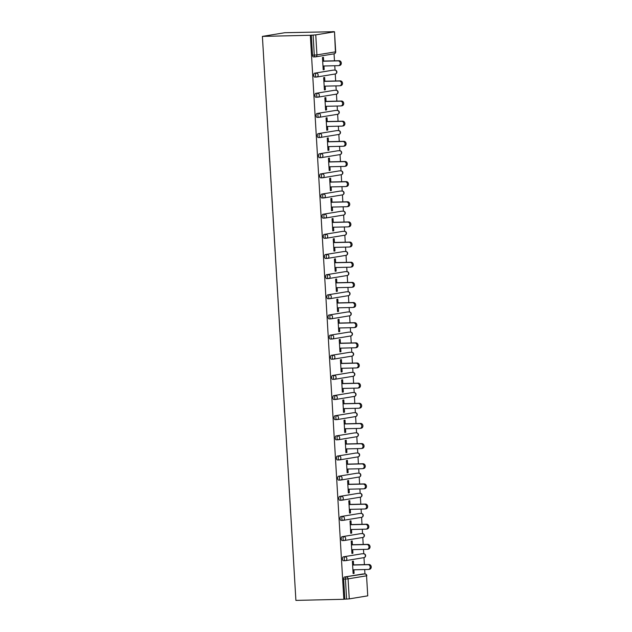 <?xml version="1.0" encoding="UTF-8"?>
<svg xmlns="http://www.w3.org/2000/svg" width="632" height="632" viewBox="0 0 632 632"><rect width="100%" height="100%" fill="white"/><g stroke="black" fill="none" stroke-linecap="round" stroke-linejoin="round"><path stroke-width="0.95" d="M364.948 573.919L364.696 569.543M364.403 564.629L363.985 557.629A1.943 1.675 80.7 0 1 363.795 557.645M363.755 553.766L363.495 549.39M363.203 544.476L362.784 537.476M362.555 533.613L362.294 529.237M362.002 524.323L361.591 517.324M361.362 513.461L361.101 509.084M360.809 504.17L360.39 497.171A1.943 1.675 80.7 0 1 360.208 497.187M360.161 493.308L359.9 488.931M359.608 484.017L359.197 477.018A1.943 1.675 80.7 0 1 359.008 477.034M340.387 480.083L338.736 480.123A1.943 0.988 -91.3 0 1 338.665 480.123A1.943 0.988 -91.3 0 1 337.638 478.345A1.943 0.988 -91.3 0 1 338.507 476.244L356.993 473.202A1.943 0.988 -91.3 0 1 357.056 473.194L358.85 473.155A1.943 0.988 88.7 0 1 358.992 473.171L358.707 468.778M358.415 463.864L357.996 456.865M357.767 453.002L357.507 448.633M357.214 443.711L356.803 436.72A1.943 1.675 80.7 0 1 356.614 436.736M356.574 432.849L356.314 428.48M356.021 423.558L355.603 416.567A1.943 1.675 80.7 0 1 355.413 416.583M355.374 412.696L355.113 408.327M354.821 403.406L354.41 396.414M335.592 399.471L333.949 399.511A1.943 0.988 -91.3 0 1 333.878 399.519A1.943 0.988 -91.3 0 1 332.851 397.733A1.943 0.988 -91.3 0 1 333.72 395.632L352.198 392.598A1.943 0.988 -91.3 0 1 352.269 392.591L354.062 392.543A1.943 0.988 88.7 0 1 354.204 392.567L353.92 388.174M353.628 383.253L353.209 376.261A1.943 1.675 80.7 0 1 353.019 376.277M352.98 372.398L352.719 368.022M352.427 363.1L352.008 356.108A1.943 1.675 80.7 0 1 351.827 356.124M351.779 352.245L351.526 347.869M351.234 342.955L350.815 335.955M350.586 332.092L350.326 327.716M350.033 322.802L349.615 315.803A1.943 1.675 80.7 0 1 349.433 315.818M349.385 311.939L349.125 307.563M348.832 302.649L348.422 295.65A1.943 1.675 80.7 0 1 348.232 295.665M348.192 291.787L347.932 287.41M347.639 282.496L347.221 275.497M328.411 278.562L326.76 278.594A1.943 0.988 -91.3 0 1 326.697 278.601A1.943 0.988 -91.3 0 1 325.67 276.824A1.943 0.988 -91.3 0 1 326.531 274.723L345.017 271.681A1.943 0.988 -91.3 0 1 345.088 271.673L346.873 271.634A1.943 0.988 88.7 0 1 347.015 271.649L346.731 267.257M346.439 262.343L346.028 255.344A1.943 1.675 80.7 0 1 345.838 255.36M345.799 251.481L345.538 247.104M345.246 242.19L344.827 235.191A1.943 1.675 80.7 0 1 344.637 235.215M344.598 231.328L344.337 226.959M344.045 222.037L343.634 215.046A1.943 1.675 80.7 0 1 343.445 215.062M343.405 211.175L343.144 206.806M342.852 201.885L342.433 194.893M342.204 191.022L341.944 186.653M341.651 181.732L341.233 174.74A1.943 1.675 80.7 0 1 341.051 174.756M341.003 170.877L340.751 166.5M340.458 161.579L340.04 154.587A1.943 1.675 80.7 0 1 339.85 154.603M321.23 157.645L319.579 157.684A1.943 0.988 -91.3 0 1 319.508 157.692A1.943 0.988 -91.3 0 1 318.488 155.906A1.943 0.988 -91.3 0 1 319.35 153.805L337.836 150.772A1.943 0.988 -91.3 0 1 337.907 150.764L339.692 150.724A1.943 0.988 88.7 0 1 339.834 150.74L339.55 146.347M339.258 141.426L338.839 134.434M338.61 130.571L338.349 126.195M338.057 121.281L337.646 114.281A1.943 1.675 80.7 0 1 337.456 114.297M337.417 110.418L337.156 106.042M336.864 101.128L336.445 94.129A1.943 1.675 80.7 0 1 336.264 94.144M336.216 90.265L335.955 85.889M335.663 80.975L335.252 73.976M316.435 77.041L314.791 77.072A1.943 0.988 -91.3 0 1 314.72 77.08A1.943 0.988 -91.3 0 1 313.693 75.303A1.943 0.988 -91.3 0 1 314.562 73.201L333.048 70.16A1.943 0.988 -91.3 0 1 333.111 70.152L334.905 70.112A1.943 0.988 88.7 0 1 335.047 70.128L334.762 65.736M334.47 60.822L334.052 53.823A1.943 1.675 80.7 0 1 333.862 53.839M332.74 31.734L284.795 32.714L262.399 36.395L295.902 600.4L343.84 599.286L310.328 35.281L262.399 36.395M334.233 31.845L315.755 34.879L316.94 54.905L335.426 51.864L334.502 31.766L332.732 31.6M315.242 56.888L313.591 56.919A1.943 0.988 -91.3 0 1 313.527 56.927A1.943 0.988 -91.3 0 1 312.5 55.15L314.286 55.102L313.101 35.084L310.328 35.281M312.5 55.15L311.307 35.123M313.101 35.084L315.755 34.879M349.259 598.883L367.745 595.842L366.552 575.823L348.074 578.865L349.259 598.883L346.605 599.089L345.412 579.062L343.626 579.102A1.943 0.988 -91.3 0 1 344.495 577.008L362.973 573.967A1.943 0.988 -91.3 0 1 363.045 573.959A1.943 0.988 -91.3 0 1 363.116 573.959M323.189 69.623L324.177 69.599L323.197 69.757L322.462 57.488L323.442 57.322L323.671 61.075M324.177 69.599L323.955 65.989M343.84 599.286L344.819 599.128L343.626 579.102M345.175 560.687L343.524 560.726A1.943 0.988 -91.3 0 1 343.453 560.734A1.943 0.988 -91.3 0 1 342.433 558.949A1.943 0.988 -91.3 0 1 343.295 556.855L361.781 553.814A1.943 0.988 -91.3 0 1 361.852 553.806A1.943 0.988 -91.3 0 1 361.923 553.806M343.974 540.534L342.331 540.573A1.943 0.988 -91.3 0 1 342.26 540.581A1.943 0.988 -91.3 0 1 341.233 538.796A1.943 0.988 -91.3 0 1 342.094 536.702L360.58 533.661A1.943 0.988 -91.3 0 1 360.651 533.653A1.943 0.988 -91.3 0 1 360.722 533.653M342.781 520.389L341.13 520.42A1.943 0.988 -91.3 0 1 341.059 520.428A1.943 0.988 -91.3 0 1 340.032 518.651A1.943 0.988 -91.3 0 1 340.901 516.549L359.387 513.508A1.943 0.988 -91.3 0 1 359.458 513.5A1.943 0.988 -91.3 0 1 359.521 513.508M341.58 500.236L339.937 500.268A1.943 0.988 -91.3 0 1 339.866 500.275A1.943 0.988 -91.3 0 1 338.839 498.498A1.943 0.988 -91.3 0 1 339.7 496.397L358.186 493.355A1.943 0.988 -91.3 0 1 358.257 493.347A1.943 0.988 -91.3 0 1 358.328 493.355M339.187 459.93L337.535 459.97A1.943 0.988 -91.3 0 1 337.472 459.97A1.943 0.988 -91.3 0 1 336.445 458.192A1.943 0.988 -91.3 0 1 337.306 456.091L355.792 453.049A1.943 0.988 -91.3 0 1 355.863 453.041A1.943 0.988 -91.3 0 1 355.935 453.049M337.986 439.777L336.343 439.817A1.943 0.988 -91.3 0 1 336.271 439.825A1.943 0.988 -91.3 0 1 335.244 438.039A1.943 0.988 -91.3 0 1 336.113 435.938L354.599 432.896A1.943 0.988 -91.3 0 1 354.663 432.896A1.943 0.988 -91.3 0 1 354.734 432.896M336.793 419.624L335.142 419.664A1.943 0.988 -91.3 0 1 335.071 419.672A1.943 0.988 -91.3 0 1 334.052 417.886A1.943 0.988 -91.3 0 1 334.913 415.785L353.399 412.743A1.943 0.988 -91.3 0 1 353.47 412.743A1.943 0.988 -91.3 0 1 353.541 412.743M334.399 379.318L332.748 379.358A1.943 0.988 -91.3 0 1 332.677 379.366A1.943 0.988 -91.3 0 1 331.658 377.581A1.943 0.988 -91.3 0 1 332.519 375.479L351.005 372.445A1.943 0.988 -91.3 0 1 351.076 372.438A1.943 0.988 -91.3 0 1 351.147 372.438M333.198 359.166L331.555 359.205A1.943 0.988 -91.3 0 1 331.484 359.213A1.943 0.988 -91.3 0 1 330.457 357.428A1.943 0.988 -91.3 0 1 331.326 355.334L349.804 352.293A1.943 0.988 -91.3 0 1 349.875 352.285A1.943 0.988 -91.3 0 1 349.946 352.285M332.005 339.013L330.354 339.052A1.943 0.988 -91.3 0 1 330.283 339.06A1.943 0.988 -91.3 0 1 329.264 337.275A1.943 0.988 -91.3 0 1 330.125 335.181L348.611 332.14A1.943 0.988 -91.3 0 1 348.682 332.132A1.943 0.988 -91.3 0 1 348.745 332.132M330.805 318.86L329.161 318.899A1.943 0.988 -91.3 0 1 329.09 318.907A1.943 0.988 -91.3 0 1 328.063 317.122A1.943 0.988 -91.3 0 1 328.924 315.028L347.41 311.987A1.943 0.988 -91.3 0 1 347.482 311.979A1.943 0.988 -91.3 0 1 347.553 311.979M329.612 298.715L327.961 298.746A1.943 0.988 -91.3 0 1 327.889 298.754A1.943 0.988 -91.3 0 1 326.863 296.977A1.943 0.988 -91.3 0 1 327.732 294.875L346.218 291.834A1.943 0.988 -91.3 0 1 346.281 291.826A1.943 0.988 -91.3 0 1 346.352 291.834M327.21 258.409L325.567 258.448A1.943 0.988 -91.3 0 1 325.496 258.448A1.943 0.988 -91.3 0 1 324.469 256.671A1.943 0.988 -91.3 0 1 325.338 254.57L343.824 251.528A1.943 0.988 -91.3 0 1 343.887 251.52A1.943 0.988 -91.3 0 1 343.958 251.528M326.017 238.256L324.366 238.296A1.943 0.988 -91.3 0 1 324.295 238.296A1.943 0.988 -91.3 0 1 323.276 236.518A1.943 0.988 -91.3 0 1 324.137 234.417L342.623 231.375A1.943 0.988 -91.3 0 1 342.694 231.367A1.943 0.988 -91.3 0 1 342.765 231.375M324.816 218.103L323.173 218.143A1.943 0.988 -91.3 0 1 323.102 218.151A1.943 0.988 -91.3 0 1 322.075 216.365A1.943 0.988 -91.3 0 1 322.944 214.264L341.422 211.222A1.943 0.988 -91.3 0 1 341.493 211.222A1.943 0.988 -91.3 0 1 341.564 211.222M323.623 197.95L321.972 197.99A1.943 0.988 -91.3 0 1 321.901 197.998A1.943 0.988 -91.3 0 1 320.882 196.212A1.943 0.988 -91.3 0 1 321.743 194.111L340.229 191.069A1.943 0.988 -91.3 0 1 340.3 191.069A1.943 0.988 -91.3 0 1 340.372 191.069M322.423 177.797L320.78 177.837A1.943 0.988 -91.3 0 1 320.708 177.845A1.943 0.988 -91.3 0 1 319.681 176.059A1.943 0.988 -91.3 0 1 320.55 173.958L339.029 170.924A1.943 0.988 -91.3 0 1 339.1 170.917A1.943 0.988 -91.3 0 1 339.171 170.917M320.029 137.492L318.386 137.531A1.943 0.988 -91.3 0 1 318.315 137.539A1.943 0.988 -91.3 0 1 317.288 135.754A1.943 0.988 -91.3 0 1 318.149 133.66L336.635 130.619A1.943 0.988 -91.3 0 1 336.706 130.611A1.943 0.988 -91.3 0 1 336.777 130.611M318.836 117.339L317.185 117.378A1.943 0.988 -91.3 0 1 317.114 117.386A1.943 0.988 -91.3 0 1 316.087 115.601A1.943 0.988 -91.3 0 1 316.956 113.507L335.442 110.466A1.943 0.988 -91.3 0 1 335.513 110.458A1.943 0.988 -91.3 0 1 335.576 110.458M317.635 97.186L315.984 97.225A1.943 0.988 -91.3 0 1 315.921 97.233A1.943 0.988 -91.3 0 1 314.894 95.448A1.943 0.988 -91.3 0 1 315.755 93.354L334.241 90.313A1.943 0.988 -91.3 0 1 334.312 90.305A1.943 0.988 -91.3 0 1 334.383 90.305M324.864 81.22L324.643 77.475L323.663 77.641L324.39 89.91L325.369 89.752L325.156 86.142M326.065 101.373L325.836 97.628L324.856 97.794L325.591 110.063L326.57 109.905L326.357 106.295M327.257 121.526L327.036 117.781L326.057 117.939L326.784 130.216L327.763 130.05L327.55 126.447M328.458 141.679L328.237 137.934L327.257 138.092L327.984 150.369L328.964 150.203L328.751 146.6M329.651 161.832L329.43 158.087L328.45 158.245L329.177 170.522L330.157 170.356L329.943 166.753M330.852 181.984L330.631 178.24L329.651 178.398L330.378 190.674L331.358 190.509L331.144 186.898M332.045 202.137L331.824 198.393L330.844 198.551L331.571 210.827L332.55 210.661L332.337 207.051M333.246 222.29L333.025 218.546L332.045 218.704L332.772 230.972L333.751 230.814L333.538 227.204M334.439 242.443L334.217 238.691L333.238 238.857L333.973 251.125L334.952 250.967L334.731 247.357M335.639 262.596L335.418 258.844L334.439 259.009L335.165 271.278L336.145 271.12L335.932 267.51M336.84 282.749L336.611 278.996L335.632 279.162L336.366 291.431L337.346 291.273L337.132 287.663M338.033 302.894L337.812 299.149L336.832 299.315L337.559 311.584L338.539 311.426L338.325 307.816M339.234 323.047L339.013 319.302L338.025 319.468L338.76 331.737L339.74 331.579L339.526 327.969M340.427 343.2L340.206 339.455L339.226 339.613L339.953 351.89L340.932 351.724L340.719 348.121M341.628 363.353L341.406 359.608L340.427 359.766L341.154 372.043L342.133 371.877L341.92 368.274M342.82 383.505L342.599 379.761L341.62 379.919L342.347 392.195L343.326 392.03L343.113 388.427M344.021 403.658L343.8 399.914L342.82 400.072L343.547 412.348L344.527 412.183L344.314 408.572M345.214 423.811L344.993 420.067L344.013 420.225L344.748 432.501L345.728 432.335L345.507 428.725M346.415 443.964L346.194 440.22L345.214 440.378L345.941 452.646L346.921 452.488L346.707 448.878M347.616 464.117L347.387 460.365L346.407 460.531L347.142 472.799L348.121 472.641L347.908 469.031M348.809 484.27L348.588 480.518L347.608 480.683L348.335 492.952L349.314 492.794L349.101 489.184M350.01 504.423L349.78 500.67L348.801 500.836L349.536 513.105L350.515 512.947L350.302 509.337M351.202 524.568L350.981 520.823L350.002 520.989L350.728 533.258L351.708 533.1L351.495 529.49M352.403 544.721L352.182 540.976L351.202 541.142L351.929 553.411L352.909 553.253L352.695 549.643M353.596 564.874L353.375 561.129L352.395 561.287L353.122 573.564L354.102 573.398L353.888 569.795M344.819 599.128L346.605 599.089M344.495 577.008L364.767 573.919A1.943 1.675 -99.3 0 1 366.552 575.823L367.745 595.842M325.369 89.752L324.382 89.776M326.57 109.905L325.583 109.921M327.763 130.05L326.776 130.074M328.964 150.203L327.976 150.226M330.157 170.356L329.169 170.379M331.358 190.509L330.37 190.532M332.55 210.661L331.563 210.685M333.751 230.814L332.764 230.838M334.952 250.967L333.965 250.991M336.145 271.12L335.158 271.144M337.346 291.273L336.358 291.297M338.539 311.426L337.551 311.45M339.74 331.579L338.752 331.595M340.932 351.724L339.945 351.748M342.133 371.877L341.146 371.9M343.326 392.03L342.339 392.053M344.527 412.183L343.539 412.206M345.728 432.335L344.74 432.359M346.921 452.488L345.933 452.512M348.121 472.641L347.134 472.665M349.314 492.794L348.327 492.818M350.515 512.947L349.528 512.971M351.708 533.1L350.721 533.124M352.909 553.253L351.921 553.269M354.102 573.398L353.114 573.422M322.968 66.012L338.444 65.649A2.402 2.062 -99.3 0 0 338.16 60.87L322.683 61.233M338.16 60.87L339.139 60.712A2.402 2.062 80.7 0 1 339.676 65.467L338.697 65.633M339.139 60.712L322.675 61.091M324.169 86.165L339.645 85.802A2.402 2.062 -99.3 0 0 339.36 81.022L323.884 81.386M339.36 81.022L340.34 80.864A2.402 2.062 80.7 0 1 340.869 85.62L339.89 85.778M340.34 80.864L323.876 81.244M325.369 106.318L340.838 105.955A2.402 2.062 -99.3 0 0 340.553 101.175L325.085 101.539M340.553 101.175L341.541 101.017A2.402 2.062 80.7 0 1 342.07 105.773L341.09 105.931M341.541 101.017L325.077 101.397M326.562 126.471L342.038 126.108A2.402 2.062 -99.3 0 0 341.754 121.328L326.278 121.692M341.754 121.328L342.734 121.17A2.402 2.062 80.7 0 1 343.263 125.926L342.283 126.084M342.734 121.17L326.27 121.549M327.763 146.624L343.239 146.261A2.402 2.062 -99.3 0 0 342.955 141.481L327.479 141.845M342.955 141.481L343.934 141.323A2.402 2.062 80.7 0 1 344.464 146.079L343.484 146.237M343.934 141.323L327.471 141.702M328.956 166.769L344.432 166.413A2.402 2.062 -99.3 0 0 344.148 161.634L328.672 161.99M344.148 161.634L345.127 161.476A2.402 2.062 80.7 0 1 345.657 166.232L344.677 166.39M345.127 161.476L328.664 161.855M330.157 186.922L345.633 186.566A2.402 2.062 -99.3 0 0 345.349 181.787L329.872 182.142M345.349 181.787L346.328 181.629A2.402 2.062 80.7 0 1 346.857 186.385L345.878 186.543M346.328 181.629L329.865 182.008M331.35 207.075L346.826 206.719A2.402 2.062 -99.3 0 0 346.541 201.94L331.065 202.295M346.541 201.94L347.521 201.774A2.402 2.062 80.7 0 1 348.058 206.538L347.079 206.696M347.521 201.774L331.057 202.161M332.55 227.228L348.027 226.872A2.402 2.062 -99.3 0 0 347.742 222.093L332.266 222.448M347.742 222.093L348.722 221.927A2.402 2.062 80.7 0 1 349.251 226.683L348.272 226.849M348.722 221.927L332.258 222.314M333.743 247.381L349.22 247.025A2.402 2.062 -99.3 0 0 348.935 242.246L333.459 242.601M348.935 242.246L349.915 242.08A2.402 2.062 80.7 0 1 350.452 246.835L349.472 247.001M349.915 242.08L333.451 242.467M334.944 267.534L350.42 267.178A2.402 2.062 -99.3 0 0 350.136 262.399L334.66 262.754M350.136 262.399L351.115 262.233A2.402 2.062 80.7 0 1 351.645 266.988L350.665 267.154M351.115 262.233L334.652 262.62M336.145 287.686L351.613 287.323A2.402 2.062 -99.3 0 0 351.329 282.543L335.861 282.907M351.329 282.543L352.308 282.385A2.402 2.062 80.7 0 1 352.846 287.141L351.866 287.307M352.308 282.385L335.853 282.765M337.338 307.839L352.814 307.476A2.402 2.062 -99.3 0 0 352.53 302.696L337.053 303.06M352.53 302.696L353.509 302.538A2.402 2.062 80.7 0 1 354.038 307.294L353.059 307.452M353.509 302.538L337.046 302.918M338.539 327.992L354.015 327.629A2.402 2.062 -99.3 0 0 353.73 322.849L338.254 323.213M353.73 322.849L354.71 322.691A2.402 2.062 80.7 0 1 355.239 327.447L354.26 327.605M354.71 322.691L338.246 323.07M339.732 348.145L355.208 347.782A2.402 2.062 -99.3 0 0 354.923 343.002L339.447 343.366M354.923 343.002L355.903 342.844A2.402 2.062 80.7 0 1 356.432 347.6L355.453 347.758M355.903 342.844L339.439 343.223M340.932 368.298L356.409 367.935A2.402 2.062 -99.3 0 0 356.124 363.155L340.648 363.519M356.124 363.155L357.104 362.997A2.402 2.062 80.7 0 1 357.633 367.753L356.653 367.911M357.104 362.997L340.64 363.376M342.125 388.443L357.601 388.088A2.402 2.062 -99.3 0 0 357.317 383.308L341.841 383.663M357.317 383.308L358.297 383.15A2.402 2.062 80.7 0 1 358.826 387.906L357.846 388.064M358.297 383.15L341.833 383.529M343.326 408.596L358.802 408.24A2.402 2.062 -99.3 0 0 358.518 403.461L343.042 403.816M358.518 403.461L359.497 403.303A2.402 2.062 80.7 0 1 360.027 408.059L359.047 408.217M359.497 403.303L343.034 403.682M344.519 428.749L359.995 428.393A2.402 2.062 -99.3 0 0 359.711 423.614L344.235 423.969M359.711 423.614L360.69 423.448A2.402 2.062 80.7 0 1 361.228 428.212L360.248 428.37M360.69 423.448L344.227 423.835M345.72 448.902L361.196 448.546A2.402 2.062 -99.3 0 0 360.912 443.767L345.435 444.122M360.912 443.767L361.891 443.601A2.402 2.062 80.7 0 1 362.42 448.357L361.441 448.523M361.891 443.601L345.428 443.988M346.913 469.055L362.389 468.699A2.402 2.062 -99.3 0 0 362.104 463.92L346.636 464.275M362.104 463.92L363.084 463.754A2.402 2.062 80.7 0 1 363.621 468.51L362.642 468.675M363.084 463.754L346.62 464.141M348.113 489.208L363.59 488.852A2.402 2.062 -99.3 0 0 363.305 484.073L347.829 484.428M363.305 484.073L364.285 483.907A2.402 2.062 80.7 0 1 364.814 488.662L363.835 488.828M364.285 483.907L347.821 484.294M349.314 509.36L364.783 508.997A2.402 2.062 -99.3 0 0 364.506 504.218L349.03 504.581M364.506 504.218L365.486 504.06A2.402 2.062 80.7 0 1 366.015 508.815L365.035 508.981M365.486 504.06L349.022 504.439M350.507 529.513L365.983 529.15A2.402 2.062 -99.3 0 0 365.699 524.37L350.223 524.734M365.699 524.37L366.678 524.212A2.402 2.062 80.7 0 1 367.208 528.968L366.228 529.126M366.678 524.212L350.215 524.592M351.708 549.666L367.184 549.303A2.402 2.062 -99.3 0 0 366.9 544.523L351.424 544.887M366.9 544.523L367.879 544.365A2.402 2.062 80.7 0 1 368.409 549.121L367.429 549.279M367.879 544.365L351.416 544.745M352.901 569.819L368.377 569.456A2.402 2.062 -99.3 0 0 368.093 564.676L352.617 565.04M368.093 564.676L369.072 564.518A2.402 2.062 80.7 0 1 369.602 569.274L368.622 569.432M369.072 564.518L352.609 564.897M313.527 56.927L315.313 56.888A1.943 0.988 88.7 0 1 314.286 55.102L316.94 54.905A1.943 1.675 80.7 0 1 315.384 56.88A1.943 0.988 88.7 0 1 315.313 56.888A1.943 1.943 0 0 0 315.581 56.864L334.067 53.823A1.943 1.943 0 0 0 335.695 51.792L335.426 51.864A1.943 1.675 80.7 0 1 334.067 53.823M348.074 578.865L345.412 579.062A1.943 0.988 -91.3 0 1 346.281 576.961A1.943 1.675 -99.3 0 1 348.074 578.865M314.562 73.201L333.048 70.16M314.72 77.08L316.506 77.041A1.943 0.988 88.7 0 1 315.487 75.255A1.943 0.988 -91.3 0 1 316.348 73.162A1.943 1.675 -99.3 0 1 318.141 75.058A1.943 1.675 80.7 0 1 316.782 77.017L335.26 73.976A1.943 1.943 0 0 0 336.888 71.937A1.943 1.943 0 0 0 334.905 70.112A1.943 0.988 88.7 0 0 334.834 70.12A1.943 1.675 -99.3 0 1 336.627 72.016A1.943 1.675 80.7 0 1 335.063 73.991M315.755 93.354L334.241 90.313M316.956 113.507L335.442 110.466M318.149 133.66L336.635 130.619M319.35 153.805L337.836 150.772M320.55 173.958L339.029 170.924M321.743 194.111L340.229 191.069M322.944 214.264L341.422 211.222M324.137 234.417L342.623 231.375M325.338 254.57L343.824 251.528M326.531 274.723L345.017 271.681M327.732 294.875L346.218 291.834M328.924 315.028L347.41 311.987M330.125 335.181L348.611 332.14M331.326 355.334L349.804 352.293M332.519 375.479L351.005 372.445M333.72 395.632L352.198 392.598M334.913 415.785L353.399 412.743M336.113 435.938L354.599 432.896M337.306 456.091L355.792 453.049M338.507 476.244L356.993 473.202M339.7 496.397L358.186 493.355M340.901 516.549L359.387 513.508M342.094 536.702L360.58 533.661M343.295 556.855L361.781 553.814M364.98 573.935A1.943 0.988 88.7 0 0 364.838 573.919A1.943 0.988 88.7 0 0 364.767 573.919L362.973 573.967M336.24 90.281A1.943 0.988 88.7 0 0 336.098 90.265A1.943 0.988 88.7 0 0 336.027 90.273A1.943 1.675 -99.3 0 1 337.82 92.169A1.943 1.675 80.7 0 1 336.461 94.129A1.943 1.943 0 0 0 338.088 92.09A1.943 1.943 0 0 0 336.098 90.265L334.312 90.305M315.921 97.233L317.706 97.194A1.943 1.943 0 0 0 317.975 97.17A1.943 1.675 80.7 0 0 319.334 95.211A1.943 1.675 -99.3 0 0 317.548 93.307A1.943 0.988 -91.3 0 0 316.679 95.408A1.943 0.988 88.7 0 0 317.706 97.194A1.943 0.988 88.7 0 0 317.778 97.186A1.943 1.675 80.7 0 0 317.975 97.17L336.461 94.129M337.441 110.434A1.943 0.988 88.7 0 0 337.298 110.418A1.943 0.988 88.7 0 0 337.227 110.426A1.943 1.675 -99.3 0 1 339.021 112.322A1.943 1.675 80.7 0 1 337.654 114.281A1.943 1.943 0 0 0 339.281 112.243A1.943 1.943 0 0 0 337.298 110.418L335.513 110.458M317.114 117.386L318.899 117.347A1.943 1.943 0 0 0 319.176 117.323A1.943 1.675 80.7 0 0 320.535 115.364A1.943 1.675 -99.3 0 0 318.741 113.46A1.943 0.988 -91.3 0 0 317.88 115.561A1.943 0.988 88.7 0 0 318.899 117.347A1.943 0.988 88.7 0 0 318.97 117.339A1.943 1.675 80.7 0 0 319.176 117.323L337.654 114.281M338.641 130.587A1.943 0.988 88.7 0 0 338.491 130.571A1.943 0.988 88.7 0 0 338.428 130.571A1.943 1.675 -99.3 0 1 340.214 132.475A1.943 1.675 80.7 0 1 338.657 134.45M318.315 137.539L320.1 137.5A1.943 1.943 0 0 0 320.369 137.476A1.943 1.675 80.7 0 0 321.728 135.517A1.943 1.675 -99.3 0 0 319.942 133.613A1.943 0.988 -91.3 0 0 319.073 135.714A1.943 0.988 88.7 0 0 320.1 137.5A1.943 0.988 88.7 0 0 320.171 137.492A1.943 1.675 80.7 0 0 320.369 137.476L338.855 134.434A1.943 1.943 0 0 0 340.482 132.396A1.943 1.943 0 0 0 338.491 130.571L336.706 130.611M339.692 150.724A1.943 0.988 88.7 0 0 339.621 150.724A1.943 1.675 -99.3 0 1 341.414 152.628A1.943 1.675 80.7 0 1 340.055 154.587A1.943 1.943 0 0 0 341.675 152.549A1.943 1.943 0 0 0 339.692 150.724M319.508 157.692L321.301 157.652A1.943 1.943 0 0 0 321.57 157.621A1.943 1.675 80.7 0 0 322.928 155.67A1.943 1.675 -99.3 0 0 321.135 153.766A1.943 0.988 -91.3 0 0 320.274 155.867A1.943 0.988 88.7 0 0 321.301 157.652A1.943 0.988 88.7 0 0 321.364 157.645A1.943 1.675 80.7 0 0 321.57 157.621L340.055 154.587M341.035 170.893A1.943 0.988 88.7 0 0 340.885 170.869A1.943 0.988 88.7 0 0 340.822 170.877A1.943 1.675 -99.3 0 1 342.607 172.781A1.943 1.675 80.7 0 1 341.248 174.732A1.943 1.943 0 0 0 342.876 172.702A1.943 1.943 0 0 0 340.885 170.869L339.1 170.917M320.708 177.845L322.494 177.805A1.943 1.943 0 0 0 322.762 177.774A1.943 1.675 80.7 0 0 324.129 175.815A1.943 1.675 -99.3 0 0 322.336 173.919A1.943 0.988 -91.3 0 0 321.467 176.02A1.943 0.988 88.7 0 0 322.494 177.805A1.943 0.988 88.7 0 0 322.565 177.797A1.943 1.675 80.7 0 0 322.762 177.774L341.248 174.732M342.228 191.046A1.943 0.988 88.7 0 0 342.086 191.022A1.943 0.988 88.7 0 0 342.015 191.03A1.943 1.675 -99.3 0 1 343.808 192.934A1.943 1.675 80.7 0 1 342.244 194.909M321.901 197.998L323.695 197.95A1.943 1.943 0 0 0 323.963 197.927A1.943 1.675 80.7 0 0 325.322 195.967A1.943 1.675 -99.3 0 0 323.529 194.071A1.943 0.988 -91.3 0 0 322.668 196.173A1.943 0.988 88.7 0 0 323.695 197.95A1.943 0.988 88.7 0 0 323.766 197.95A1.943 1.675 80.7 0 0 323.963 197.927L342.449 194.885A1.943 1.943 0 0 0 344.069 192.855A1.943 1.943 0 0 0 342.086 191.022L340.3 191.069M343.429 211.191A1.943 0.988 88.7 0 0 343.287 211.175A1.943 0.988 88.7 0 0 343.216 211.183A1.943 1.675 -99.3 0 1 345.001 213.079A1.943 1.675 80.7 0 1 343.642 215.038A1.943 1.943 0 0 0 345.27 213.008A1.943 1.943 0 0 0 343.287 211.175L341.493 211.222M323.102 218.151L324.887 218.103A1.943 1.943 0 0 0 325.156 218.08A1.943 1.675 80.7 0 0 326.523 216.12A1.943 1.675 -99.3 0 0 324.73 214.224A1.943 0.988 -91.3 0 0 323.868 216.326A1.943 0.988 88.7 0 0 324.887 218.103A1.943 0.988 88.7 0 0 324.959 218.103A1.943 1.675 80.7 0 0 325.156 218.08L343.642 215.038M344.622 231.344A1.943 0.988 88.7 0 0 344.48 231.328A1.943 0.988 88.7 0 0 344.408 231.336A1.943 1.675 -99.3 0 1 346.202 233.232A1.943 1.675 80.7 0 1 344.843 235.191A1.943 1.943 0 0 0 346.47 233.161A1.943 1.943 0 0 0 344.48 231.328L342.694 231.367M324.295 238.296L326.088 238.256A1.943 1.943 0 0 0 326.357 238.232A1.943 1.675 80.7 0 0 327.716 236.273A1.943 1.675 -99.3 0 0 325.922 234.377A1.943 0.988 -91.3 0 0 325.061 236.479A1.943 0.988 88.7 0 0 326.088 238.256A1.943 0.988 88.7 0 0 326.159 238.248A1.943 1.675 80.7 0 0 326.357 238.232L344.843 235.191M345.822 251.497A1.943 0.988 88.7 0 0 345.68 251.481A1.943 0.988 88.7 0 0 345.609 251.489A1.943 1.675 -99.3 0 1 347.403 253.385A1.943 1.675 80.7 0 1 346.036 255.344A1.943 1.943 0 0 0 347.663 253.314A1.943 1.943 0 0 0 345.68 251.481L343.887 251.52M325.496 258.448L327.281 258.409A1.943 1.943 0 0 0 327.558 258.385A1.943 1.675 80.7 0 0 328.917 256.426A1.943 1.675 -99.3 0 0 327.123 254.53A1.943 0.988 -91.3 0 0 326.262 256.624A1.943 0.988 88.7 0 0 327.281 258.409A1.943 0.988 88.7 0 0 327.352 258.401A1.943 1.675 80.7 0 0 327.558 258.385L346.036 255.344M326.697 278.601L328.482 278.562A1.943 0.988 88.7 0 1 327.455 276.777A1.943 0.988 -91.3 0 1 328.324 274.683A1.943 1.675 -99.3 0 1 330.109 276.579A1.943 1.675 80.7 0 1 328.751 278.538L347.237 275.497A1.943 1.943 0 0 0 348.864 273.466A1.943 1.943 0 0 0 346.873 271.634A1.943 0.988 88.7 0 0 346.802 271.642A1.943 1.675 -99.3 0 1 348.595 273.538A1.943 1.675 80.7 0 1 347.039 275.512M348.216 291.802A1.943 0.988 88.7 0 0 348.074 291.787A1.943 0.988 88.7 0 0 348.003 291.794A1.943 1.675 -99.3 0 1 349.796 293.69A1.943 1.675 80.7 0 1 348.43 295.65A1.943 1.943 0 0 0 350.057 293.611A1.943 1.943 0 0 0 348.074 291.787L346.281 291.826M327.889 298.754L329.675 298.715A1.943 1.943 0 0 0 329.951 298.691A1.943 1.675 80.7 0 0 331.31 296.732A1.943 1.675 -99.3 0 0 329.517 294.836A1.943 0.988 -91.3 0 0 328.656 296.929A1.943 0.988 88.7 0 0 329.675 298.715A1.943 0.988 88.7 0 0 329.746 298.707A1.943 1.675 80.7 0 0 329.951 298.691L348.43 295.65M349.417 311.955A1.943 0.988 88.7 0 0 349.267 311.939A1.943 0.988 88.7 0 0 349.196 311.947A1.943 1.675 -99.3 0 1 350.989 313.843A1.943 1.675 80.7 0 1 349.63 315.803A1.943 1.943 0 0 0 351.258 313.764A1.943 1.943 0 0 0 349.267 311.939L347.482 311.979M329.09 318.907L330.876 318.868A1.943 1.943 0 0 0 331.144 318.844A1.943 1.675 80.7 0 0 332.503 316.885A1.943 1.675 -99.3 0 0 330.718 314.981A1.943 0.988 -91.3 0 0 329.849 317.082A1.943 0.988 88.7 0 0 330.876 318.868A1.943 0.988 88.7 0 0 330.947 318.86A1.943 1.675 80.7 0 0 331.144 318.844L349.63 315.803M350.61 332.108A1.943 0.988 88.7 0 0 350.468 332.092A1.943 0.988 88.7 0 0 350.397 332.1A1.943 1.675 -99.3 0 1 352.19 333.996A1.943 1.675 80.7 0 1 350.626 335.971M330.283 339.06L332.077 339.021A1.943 1.943 0 0 0 332.345 338.997A1.943 1.675 80.7 0 0 333.704 337.038A1.943 1.675 -99.3 0 0 331.911 335.134A1.943 0.988 -91.3 0 0 331.05 337.235A1.943 0.988 88.7 0 0 332.077 339.021A1.943 0.988 88.7 0 0 332.14 339.013A1.943 1.675 80.7 0 0 332.345 338.997L350.831 335.955A1.943 1.943 0 0 0 352.451 333.917A1.943 1.943 0 0 0 350.468 332.092L348.682 332.132M351.811 352.261A1.943 0.988 88.7 0 0 351.661 352.245A1.943 0.988 88.7 0 0 351.597 352.245A1.943 1.675 -99.3 0 1 353.383 354.149A1.943 1.675 80.7 0 1 352.024 356.108A1.943 1.943 0 0 0 353.651 354.07A1.943 1.943 0 0 0 351.661 352.245L349.875 352.285M331.484 359.213L333.269 359.173A1.943 1.943 0 0 0 333.538 359.142A1.943 1.675 80.7 0 0 334.905 357.191A1.943 1.675 -99.3 0 0 333.111 355.287A1.943 0.988 -91.3 0 0 332.242 357.388A1.943 0.988 88.7 0 0 333.269 359.173A1.943 0.988 88.7 0 0 333.341 359.166A1.943 1.675 80.7 0 0 333.538 359.142L352.024 356.108M353.004 372.414A1.943 0.988 88.7 0 0 352.861 372.398A1.943 0.988 88.7 0 0 352.79 372.398A1.943 1.675 -99.3 0 1 354.584 374.302A1.943 1.675 80.7 0 1 353.225 376.261A1.943 1.943 0 0 0 354.844 374.223A1.943 1.943 0 0 0 352.861 372.398L351.076 372.438M332.677 379.366L334.47 379.326A1.943 1.943 0 0 0 334.739 379.295A1.943 1.675 80.7 0 0 336.098 377.344A1.943 1.675 -99.3 0 0 334.304 375.44A1.943 0.988 -91.3 0 0 333.443 377.541A1.943 0.988 88.7 0 0 334.47 379.326A1.943 0.988 88.7 0 0 334.541 379.318A1.943 1.675 80.7 0 0 334.739 379.295L353.225 376.261M333.878 399.519L335.663 399.479A1.943 0.988 88.7 0 1 334.636 397.694A1.943 0.988 -91.3 0 1 335.505 395.593A1.943 1.675 -99.3 0 1 337.298 397.488A1.943 1.675 80.7 0 1 335.932 399.448L354.418 396.406A1.943 1.943 0 0 0 356.045 394.376A1.943 1.943 0 0 0 354.062 392.543A1.943 0.988 88.7 0 0 353.991 392.551A1.943 1.675 -99.3 0 1 355.777 394.455A1.943 1.675 80.7 0 1 354.22 396.43M355.397 412.72A1.943 0.988 88.7 0 0 355.255 412.696A1.943 0.988 88.7 0 0 355.184 412.704A1.943 1.675 -99.3 0 1 356.977 414.608A1.943 1.675 80.7 0 1 355.618 416.559A1.943 1.943 0 0 0 357.246 414.529A1.943 1.943 0 0 0 355.255 412.696L353.47 412.743M335.071 419.672L336.864 419.624A1.943 1.943 0 0 0 337.132 419.601A1.943 1.675 80.7 0 0 338.491 417.641A1.943 1.675 -99.3 0 0 336.698 415.745A1.943 0.988 -91.3 0 0 335.837 417.847A1.943 0.988 88.7 0 0 336.864 419.624A1.943 0.988 88.7 0 0 336.935 419.624A1.943 1.675 80.7 0 0 337.132 419.601L355.618 416.559M356.598 432.865A1.943 0.988 88.7 0 0 356.456 432.849A1.943 0.988 88.7 0 0 356.385 432.857A1.943 1.675 -99.3 0 1 358.178 434.753A1.943 1.675 80.7 0 1 356.811 436.712A1.943 1.943 0 0 0 358.439 434.682A1.943 1.943 0 0 0 356.456 432.849L354.663 432.896M336.271 439.825L338.057 439.777A1.943 1.943 0 0 0 338.333 439.753A1.943 1.675 80.7 0 0 339.692 437.794A1.943 1.675 -99.3 0 0 337.899 435.898A1.943 0.988 -91.3 0 0 337.038 438A1.943 0.988 88.7 0 0 338.057 439.777A1.943 0.988 88.7 0 0 338.128 439.777A1.943 1.675 80.7 0 0 338.333 439.753L356.811 436.712M357.791 453.018A1.943 0.988 88.7 0 0 357.649 453.002A1.943 0.988 88.7 0 0 357.578 453.01A1.943 1.675 -99.3 0 1 359.371 454.906A1.943 1.675 80.7 0 1 357.807 456.889M337.472 459.97L339.258 459.93A1.943 1.943 0 0 0 339.526 459.906A1.943 1.675 80.7 0 0 340.885 457.947A1.943 1.675 -99.3 0 0 339.1 456.051A1.943 0.988 -91.3 0 0 338.231 458.153A1.943 0.988 88.7 0 0 339.258 459.93A1.943 0.988 88.7 0 0 339.329 459.922A1.943 1.675 80.7 0 0 339.526 459.906L358.012 456.865A1.943 1.943 0 0 0 359.64 454.835A1.943 1.943 0 0 0 357.649 453.002L355.863 453.041M358.85 473.155A1.943 0.988 88.7 0 0 358.779 473.163A1.943 1.675 -99.3 0 1 360.572 475.059A1.943 1.675 80.7 0 1 359.205 477.018A1.943 1.943 0 0 0 360.833 474.988A1.943 1.943 0 0 0 358.85 473.155M338.665 480.123L340.451 480.083A1.943 1.943 0 0 0 340.727 480.059A1.943 1.675 80.7 0 0 342.086 478.1A1.943 1.675 -99.3 0 0 340.293 476.204A1.943 0.988 -91.3 0 0 339.431 478.298A1.943 0.988 88.7 0 0 340.451 480.083A1.943 0.988 88.7 0 0 340.522 480.075A1.943 1.675 80.7 0 0 340.727 480.059L359.205 477.018M360.185 493.323A1.943 0.988 88.7 0 0 360.043 493.308A1.943 0.988 88.7 0 0 359.971 493.316A1.943 1.675 -99.3 0 1 361.765 495.212A1.943 1.675 80.7 0 1 360.406 497.171A1.943 1.943 0 0 0 362.033 495.133A1.943 1.943 0 0 0 360.043 493.308L358.257 493.347M339.866 500.275L341.651 500.236A1.943 1.943 0 0 0 341.92 500.212A1.943 1.675 80.7 0 0 343.279 498.253A1.943 1.675 -99.3 0 0 341.493 496.357A1.943 0.988 -91.3 0 0 340.624 498.451A1.943 0.988 88.7 0 0 341.651 500.236A1.943 0.988 88.7 0 0 341.722 500.228A1.943 1.675 80.7 0 0 341.92 500.212L360.406 497.171M361.385 513.476A1.943 0.988 88.7 0 0 361.243 513.461A1.943 0.988 88.7 0 0 361.172 513.468A1.943 1.675 -99.3 0 1 362.966 515.364A1.943 1.675 80.7 0 1 361.401 517.339M341.059 520.428L342.852 520.389A1.943 1.943 0 0 0 343.121 520.365A1.943 1.675 80.7 0 0 344.48 518.406A1.943 1.675 -99.3 0 0 342.686 516.51A1.943 0.988 -91.3 0 0 341.825 518.603A1.943 0.988 88.7 0 0 342.852 520.389A1.943 0.988 88.7 0 0 342.915 520.381A1.943 1.675 80.7 0 0 343.121 520.365L361.607 517.324A1.943 1.943 0 0 0 363.226 515.285A1.943 1.943 0 0 0 361.243 513.461L359.458 513.5M362.586 533.629A1.943 0.988 88.7 0 0 362.436 533.613A1.943 0.988 88.7 0 0 362.373 533.621A1.943 1.675 -99.3 0 1 364.158 535.517A1.943 1.675 80.7 0 1 362.602 537.492M342.26 540.581L344.045 540.542A1.943 1.943 0 0 0 344.314 540.518A1.943 1.675 80.7 0 0 345.68 538.559A1.943 1.675 -99.3 0 0 343.887 536.655A1.943 0.988 -91.3 0 0 343.018 538.756A1.943 0.988 88.7 0 0 344.045 540.542A1.943 0.988 88.7 0 0 344.116 540.534A1.943 1.675 80.7 0 0 344.314 540.518L362.8 537.476A1.943 1.943 0 0 0 364.427 535.438A1.943 1.943 0 0 0 362.436 533.613L360.651 533.653M363.779 553.782A1.943 0.988 88.7 0 0 363.637 553.766A1.943 0.988 88.7 0 0 363.566 553.774A1.943 1.675 -99.3 0 1 365.359 555.67A1.943 1.675 80.7 0 1 364 557.629A1.943 1.943 0 0 0 365.62 555.591A1.943 1.943 0 0 0 363.637 553.766L361.852 553.806M343.453 560.734L345.246 560.695A1.943 1.943 0 0 0 345.514 560.671A1.943 1.675 80.7 0 0 346.873 558.712A1.943 1.675 -99.3 0 0 345.08 556.808A1.943 0.988 -91.3 0 0 344.219 558.909A1.943 0.988 88.7 0 0 345.246 560.695A1.943 0.988 88.7 0 0 345.309 560.687A1.943 1.675 80.7 0 0 345.514 560.671L364 557.629M334.502 31.766L335.695 51.792M363.045 573.959L364.838 573.919A1.943 1.943 0 0 1 366.821 575.744"/></g></svg>
